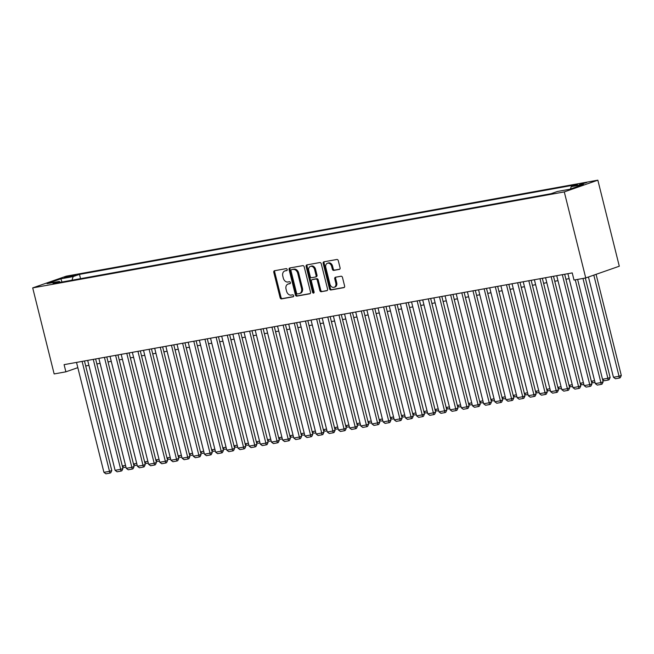 <?xml version="1.0" encoding="UTF-8"?>
<svg xmlns="http://www.w3.org/2000/svg" width="654" height="654" viewBox="0 0 654 654"><rect width="100%" height="100%" fill="white"/><g stroke="black" fill="none" stroke-linecap="round" stroke-linejoin="round"><path stroke-width="0.98" d="M287.196 269.473A1.022 0.777 -109.3 0 0 286.182 268.631L274.533 270.731A1.455 1.112 -109.3 0 0 273.789 272.342L280.108 297.676A1.455 1.112 -109.3 0 0 281.555 298.886L293.196 296.785A1.022 0.777 -109.3 0 0 292.706 294.815L291.202 295.085A4.66 3.548 -109.3 0 1 286.575 291.21L286.043 289.101A4.66 3.548 -109.3 0 1 288.013 284.073A4.66 3.548 -109.3 0 1 288.43 283.967L289.935 283.689A1.022 0.777 -109.3 0 0 289.444 281.719L287.94 281.997A4.66 3.548 -109.3 0 1 283.305 278.122L282.781 276.013A4.66 3.548 -109.3 0 1 284.752 270.985A4.66 3.548 -109.3 0 1 285.169 270.87L286.673 270.601A1.022 0.777 -109.3 0 0 287.196 269.473M586.646 182.58L579.142 184.747L586.646 182.58M339.328 269.407A1.455 1.112 -109.3 0 0 340.072 267.797L338.298 260.693A1.455 1.112 -109.3 0 0 336.851 259.483L323.918 261.813A1.455 1.112 -109.3 0 0 323.174 263.423L329.493 288.757A1.455 1.112 -109.3 0 0 330.94 289.967L343.873 287.629A1.455 1.112 -109.3 0 0 344.617 286.027L342.475 277.443A1.455 1.112 -109.3 0 0 341.028 276.233L335.494 277.231A1.455 1.112 -109.3 0 0 334.75 278.833L335.813 283.092A3.891 2.968 -109.3 0 1 334.161 287.294A3.891 2.968 -109.3 0 1 329.943 284.155L325.79 267.47A3.891 2.968 -109.3 0 1 327.433 263.268A3.891 2.968 -109.3 0 1 331.652 266.415L332.346 269.195A1.455 1.112 -109.3 0 0 333.793 270.404L339.581 269.317M32.7 287.899L54.151 373.941L65.882 371.824L64.092 364.654L572.225 272.898L574.016 280.067L585.739 277.95L564.288 191.908L32.7 287.899L66.258 276.168L597.846 180.177L564.288 191.908M304.208 266.848A1.455 1.112 -109.3 0 0 302.761 265.638L289.828 267.968A1.455 1.112 -109.3 0 0 289.084 269.579L295.395 294.913A1.455 1.112 -109.3 0 0 296.842 296.123L309.783 293.785A1.455 1.112 -109.3 0 0 310.527 292.183L304.208 266.848M306.873 264.895L319.806 262.556A1.455 1.112 -109.3 0 1 321.253 263.766L327.572 289.101A1.455 1.112 -109.3 0 1 326.828 290.711L321.294 291.709A1.455 1.112 -109.3 0 1 319.847 290.499L317.28 280.223A1.455 1.112 -109.3 0 0 315.833 279.013L312.162 279.675A1.455 1.112 -109.3 0 0 311.418 281.285L314.084 291.978A1.022 0.777 -109.3 0 1 312.547 292.256L306.129 266.497A1.455 1.112 -109.3 0 1 306.873 264.895M65.98 277.566L75.709 275.032L71.605 275.604L64.337 277.697L65.98 277.566M570.476 188.99L571.212 186.66L577.556 184.436L79.477 274.386L73.125 276.601L71.997 280.206M571.212 186.66L583.491 184.436L569.708 189.259L557.421 191.475L551.069 193.698L52.99 283.64L59.334 281.424L47.055 283.64L60.838 278.817L73.125 276.601M585.739 277.95L619.297 266.219L597.846 180.177M85.699 365.954L88.919 365.365M96.866 363.935L100.095 363.354M108.033 361.915L111.262 361.335M119.2 359.896L122.429 359.316M130.367 357.885L133.596 357.305M141.534 355.866L144.763 355.286M152.709 353.847L155.93 353.266M163.876 351.836L167.097 351.247M175.043 349.816L178.264 349.236M186.21 347.797L189.431 347.217M197.377 345.786L200.598 345.198M208.544 343.767L211.765 343.187M219.711 341.748L222.94 341.167M230.878 339.737L234.107 339.148M242.045 337.717L245.275 337.137M253.212 335.698L256.442 335.118M264.38 333.687L267.609 333.099M275.555 331.668L278.776 331.087M286.722 329.649L289.943 329.068M297.889 327.629L301.11 327.049M309.056 325.618L312.277 325.038M320.223 323.599L323.444 323.019M331.39 321.58L334.611 321M342.557 319.569L345.786 318.98M353.724 317.55L356.953 316.969M364.891 315.53L368.12 314.95M376.058 313.519L379.287 312.931M387.225 311.5L390.454 310.92M398.4 309.481L401.621 308.901M409.567 307.47L412.788 306.881M420.735 305.451L423.956 304.87M431.902 303.431L435.123 302.851M443.069 301.42L446.29 300.832M454.236 299.401L457.457 298.821M465.403 297.382L468.632 296.802M476.57 295.363L479.799 294.782M487.737 293.352L490.966 292.771M498.904 291.332L502.133 290.752M510.071 289.313L513.3 288.733M521.246 287.302L524.467 286.714M532.413 285.283L535.634 284.703M543.58 283.264L546.801 282.683M554.747 281.253L557.968 280.664M565.914 279.233L569.135 278.653M65.882 371.824L77.826 367.654M80.54 278.661L79.477 274.386M60.348 282.307L59.334 281.424M62.007 282.013L60.838 278.817M287.041 270.38L286.076 270.552A4.66 3.548 -109.3 0 0 285.659 270.666L284.752 270.985M288.013 284.073L288.921 283.754A4.66 3.548 -109.3 0 1 289.338 283.648L290.302 283.468M274.991 270.65A1.455 1.112 -109.3 0 0 274.696 272.023L281.016 297.357A1.455 1.112 -109.3 0 0 282.463 298.567L293.564 296.564M290.286 267.887A1.455 1.112 -109.3 0 0 289.992 269.26L296.303 294.594A1.455 1.112 -109.3 0 0 297.75 295.804L310.233 293.556M291.521 269.726A1.022 0.777 -109.3 0 0 291.005 270.846L296.548 293.09A1.022 0.777 -109.3 0 0 297.562 293.932L299.148 293.646A4.66 3.548 -109.3 0 0 299.565 293.54A4.66 3.548 -109.3 0 0 301.535 288.512L297.742 273.307A4.66 3.548 -109.3 0 0 293.115 269.44L292.428 269.407A1.022 0.777 -109.3 0 0 292.256 269.473M299.565 293.54L300.472 293.221A4.66 3.548 -109.3 0 0 302.442 288.193L301.535 288.512M292.428 269.407L294.022 269.121A4.66 3.548 -109.3 0 1 298.649 272.988L302.442 288.193M327.278 290.474L321.294 291.709M312.816 279.446A1.455 1.112 -109.3 0 1 313.07 279.364L316.74 278.694A1.455 1.112 -109.3 0 1 318.187 279.904L320.746 290.18A1.455 1.112 -109.3 0 0 322.201 291.39M307.331 264.813A1.455 1.112 -109.3 0 0 307.037 266.178L313.454 291.946A1.022 0.777 -109.3 0 0 314.034 292.714M314.623 269.562A3.891 2.968 -109.3 0 0 310.405 266.415A3.891 2.968 -109.3 0 0 308.762 270.617L310.225 276.495A1.455 1.112 -109.3 0 0 311.672 277.705L315.342 277.043A1.455 1.112 -109.3 0 0 316.086 275.44L314.623 269.562L315.53 269.244A3.891 2.968 -109.3 0 0 311.312 266.096L310.405 266.415M315.596 276.953L316.25 276.724A1.455 1.112 -109.3 0 0 316.994 275.121L316.086 275.44M315.53 269.244L316.994 275.121M327.433 263.268L328.341 262.949A3.891 2.968 -109.3 0 1 332.559 266.096L333.254 268.876A1.455 1.112 -109.3 0 0 334.701 270.086L339.778 269.17M334.161 287.294L335.069 286.983A3.891 2.968 -109.3 0 0 336.72 282.773L335.813 283.092M335.952 277.149A1.455 1.112 -109.3 0 0 335.657 278.522L336.72 282.773M324.376 261.731A1.455 1.112 -109.3 0 0 324.082 263.104L330.393 288.439A1.455 1.112 -109.3 0 0 331.848 289.648L344.323 287.4M122.306 465.967L125.527 465.378M125.969 467.136L124.047 467.479L122.372 466.237M82.102 361.409L109.512 471.338L111.777 470.545L84.456 360.975M76.518 362.414L103.929 472.343L109.512 471.338L109.815 473.12L105.907 473.823L103.929 472.343M111.777 470.545L110.722 472.801L109.815 473.12M133.473 463.948L136.694 463.367M137.136 465.117L135.215 465.468L133.539 464.217M144.64 461.928L147.869 461.348M148.303 463.106L146.382 463.449L144.706 462.198M155.807 459.917L159.036 459.329M159.47 461.086L157.549 461.43L155.873 460.187M166.974 457.898L170.203 457.318M170.637 459.067L168.724 459.419L167.048 458.168M93.269 359.389L120.679 469.319L122.944 468.526L95.623 358.964M87.685 360.395L115.096 470.332L120.679 469.319L120.982 471.101L117.074 471.804L115.096 470.332M122.944 468.526L121.889 470.782L120.982 471.101M104.436 357.37L131.846 467.308L134.111 466.515L106.798 356.945M98.852 358.384L126.263 468.313L131.846 467.308L132.149 469.081L128.241 469.793L126.263 468.313M134.111 466.515L133.056 468.763L132.149 469.081M115.603 355.351L143.013 465.288L145.278 464.495L117.965 354.926M110.019 356.365L137.43 466.294L143.013 465.288L143.324 467.062L139.408 467.774L137.43 466.294M145.278 464.495L144.232 466.752L143.324 467.062M126.77 353.34L154.18 463.269L156.445 462.476L129.132 352.915M121.186 354.345L148.597 464.283L154.18 463.269L154.491 465.051L150.583 465.754L148.597 464.283M156.445 462.476L155.399 464.732L154.491 465.051M178.141 455.879L181.371 455.298M181.804 457.048L179.891 457.399L178.215 456.149M137.937 351.321L165.348 461.258L167.62 460.465L140.299 350.896M132.353 352.326L159.764 462.264L165.348 461.258L165.658 463.032L161.751 463.735L159.764 462.264M167.62 460.465L166.566 462.713L165.658 463.032M189.308 453.86L192.538 453.279M192.971 455.037L191.058 455.38L189.382 454.138M149.104 349.301L176.515 459.239L178.787 458.446L151.466 348.876M143.52 350.315L170.931 460.244L176.515 459.239L176.825 461.013L172.918 461.724L170.931 460.244M178.787 458.446L177.733 460.702L176.825 461.013M200.484 451.849L203.705 451.268M204.146 453.018L202.225 453.369L200.549 452.118M160.271 347.29L187.682 457.22L189.954 456.427L162.633 346.865M154.687 348.296L182.098 458.233L187.682 457.22L187.992 459.002L184.085 459.705L182.098 458.233M189.954 456.427L188.9 458.683L187.992 459.002M211.651 449.829L214.872 449.249M215.313 450.998L213.392 451.35L211.716 450.099M171.446 345.271L198.849 455.209L201.121 454.416L173.8 344.846M165.863 346.277L193.265 456.214L198.849 455.209L199.159 456.983L195.252 457.686L193.265 456.214M201.121 454.416L200.067 456.664L199.159 456.983M222.818 447.81L226.039 447.23M226.48 448.987L224.559 449.331L222.883 448.088M233.985 445.799L237.206 445.211M237.647 446.968L235.726 447.311L234.05 446.069M245.152 443.78L248.373 443.199M248.814 444.949L246.893 445.3L245.217 444.05M256.319 441.761L259.54 441.18M259.981 442.938L258.06 443.281L256.384 442.039M267.486 439.75L270.715 439.161M271.148 440.919L269.227 441.262L267.551 440.019M278.653 437.73L281.882 437.15M282.315 438.899L280.394 439.251L278.718 438M289.82 435.711L293.049 435.131M293.483 436.888L291.57 437.232L289.894 435.981M300.987 433.7L304.216 433.111M304.65 434.869L302.737 435.212L301.061 433.97M312.154 431.681L315.383 431.1M315.817 432.85L313.904 433.201L312.228 431.951M323.329 429.662L326.55 429.081M326.992 430.839L325.071 431.182L323.395 429.931M334.496 427.651L337.717 427.062M338.159 428.82L336.238 429.163L334.562 427.92M345.664 425.631L348.884 425.051M349.326 426.8L347.405 427.152L345.729 425.901M182.613 343.252L210.016 453.189L212.288 452.396L184.968 342.827M177.03 344.266L204.432 454.195L210.016 453.189L210.326 454.963L206.419 455.674L204.432 454.195M212.288 452.396L211.234 454.653L210.326 454.963M193.78 341.241L221.191 451.17L223.455 450.377L196.135 340.816M188.197 342.246L215.607 452.184L221.191 451.17L221.493 452.952L217.586 453.655L215.607 452.184M223.455 450.377L222.401 452.633L221.493 452.952M204.947 339.222L232.358 449.159L234.623 448.366L207.302 338.797M199.364 340.227L226.774 450.165L232.358 449.159L232.661 450.933L228.753 451.636L226.774 450.165M234.623 448.366L233.568 450.614L232.661 450.933M216.114 337.202L243.525 447.14L245.79 446.347L218.469 336.777M210.531 338.216L237.942 448.145L243.525 447.14L243.828 448.914L239.92 449.625L237.942 448.145M245.79 446.347L244.735 448.603L243.828 448.914M227.281 335.191L254.692 445.121L256.957 444.328L229.644 334.766M221.698 336.197L249.109 446.126L254.692 445.121L254.995 446.903L251.087 447.606L249.109 446.126M256.957 444.328L255.902 446.584L254.995 446.903M238.448 333.172L265.859 443.101L268.124 442.317L240.811 332.747M232.865 334.178L260.276 444.115L265.859 443.101L266.17 444.884L262.254 445.587L260.276 444.115M268.124 442.317L267.077 444.565L266.17 444.884M249.615 331.153L277.026 441.09L279.291 440.297L251.978 330.728M244.032 332.167L271.443 442.096L277.026 441.09L277.337 442.864L273.429 443.576L271.443 442.096M279.291 440.297L278.244 442.545L277.337 442.864M260.783 329.142L288.193 439.071L290.458 438.278L263.145 328.709M255.199 330.147L282.61 440.077L288.193 439.071L288.504 440.853L284.596 441.556L282.61 440.077M290.458 438.278L289.411 440.534L288.504 440.853M271.95 327.123L299.36 437.052L301.633 436.259L274.312 326.698M266.366 328.128L293.777 438.066L299.36 437.052L299.671 438.834L295.763 439.537L293.777 438.066M301.633 436.259L300.578 438.515L299.671 438.834M283.117 325.103L310.527 435.041L312.8 434.248L285.479 324.678M277.533 326.117L304.944 436.046L310.527 435.041L310.838 436.815L306.93 437.526L304.944 436.046M312.8 434.248L311.745 436.496L310.838 436.815M294.292 323.084L321.694 433.022L323.967 432.229L296.646 322.659M288.708 324.098L316.111 434.027L321.694 433.022L322.005 434.796L318.097 435.507L316.111 434.027M323.967 432.229L322.913 434.485L322.005 434.796M305.459 321.073L332.861 431.002L335.134 430.209L307.813 320.648M299.875 322.079L327.278 432.016L332.861 431.002L333.172 432.784L329.264 433.488L327.278 432.016M335.134 430.209L334.08 432.466L333.172 432.784M356.831 423.612L360.052 423.032M360.493 424.781L358.572 425.133L356.896 423.882M367.998 421.593L371.219 421.012M371.66 422.77L369.739 423.113L368.063 421.871M379.165 419.582L382.386 419.001M382.827 420.751L380.906 421.102L379.23 419.852M390.332 417.563L393.561 416.982M393.994 418.732L392.073 419.083L390.397 417.832M316.626 319.054L344.037 428.991L346.301 428.198L318.98 318.629M311.042 320.059L338.453 429.997L344.037 428.991L344.339 430.765L340.432 431.468L338.453 429.997M346.301 428.198L345.247 430.446L344.339 430.765M327.793 317.035L355.204 426.972L357.468 426.179L330.147 316.61M322.209 318.048L349.62 427.978L355.204 426.972L355.506 428.746L351.599 429.457L349.62 427.978M357.468 426.179L356.414 428.435L355.506 428.746M338.96 315.024L366.371 424.953L368.635 424.16L341.314 314.599M333.377 316.029L360.787 425.967L366.371 424.953L366.673 426.735L362.766 427.438L360.787 425.967M368.635 424.16L367.581 426.416L366.673 426.735M350.127 313.004L377.538 422.942L379.802 422.149L352.49 312.579M344.544 314.01L371.954 423.947L377.538 422.942L377.84 424.716L373.933 425.419L371.954 423.947M379.802 422.149L378.748 424.397L377.84 424.716M401.499 415.543L404.728 414.963M405.161 416.721L403.24 417.064L401.564 415.821M361.294 310.985L388.705 420.923L390.969 420.13L363.657 310.56M355.711 311.999L383.121 421.928L388.705 420.923L389.016 422.697L385.1 423.408L383.121 421.928M390.969 420.13L389.915 422.386L389.016 422.697M412.666 413.532L415.895 412.944M416.328 414.701L414.407 415.045L412.739 413.802M372.461 308.974L399.872 418.903L402.136 418.11L374.824 308.549M366.878 309.98L394.288 419.917L399.872 418.903L400.183 420.686L396.275 421.389L394.288 419.917M402.136 418.11L401.09 420.367L400.183 420.686M423.833 411.513L427.062 410.933M427.495 412.682L425.582 413.034L423.906 411.783M383.628 306.955L411.039 416.892L413.303 416.099L385.991 306.53M378.045 307.96L405.455 417.898L411.039 416.892L411.35 418.666L407.442 419.369L405.455 417.898M413.303 416.099L412.257 418.347L411.35 418.666M435 409.494L438.229 408.913M438.662 410.671L436.749 411.014L435.074 409.772M394.795 304.936L422.206 414.873L424.479 414.08L397.158 304.511M389.212 305.949L416.623 415.879L422.206 414.873L422.517 416.647L418.609 417.358L416.623 415.879M424.479 414.08L423.424 416.336L422.517 416.647M446.167 407.483L449.396 406.894M449.829 408.652L447.916 408.995L446.241 407.753M405.962 302.925L433.373 412.854L435.646 412.061L408.325 302.5M400.379 303.93L427.79 413.859L433.373 412.854L433.684 414.636L429.776 415.339L427.79 413.859M435.646 412.061L434.591 414.317L433.684 414.636M457.342 405.464L460.563 404.883M461.005 406.633L459.083 406.984L457.408 405.733M417.138 300.905L444.54 410.835L446.813 410.05L419.492 300.48M411.546 301.911L438.957 411.848L444.54 410.835L444.851 412.617L440.943 413.32L438.957 411.848M446.813 410.05L445.758 412.298L444.851 412.617M468.509 403.444L471.73 402.864M472.172 404.622L470.251 404.965L468.575 403.714M428.305 298.886L455.707 408.824L457.98 408.031L430.659 298.461M422.721 299.9L450.124 409.829L455.707 408.824L456.018 410.598L452.11 411.309L450.124 409.829M457.98 408.031L456.925 410.279L456.018 410.598M479.676 401.433L482.897 400.845M483.339 402.602L481.418 402.946L479.742 401.703M439.472 296.875L466.882 406.804L469.147 406.011L441.826 296.442M433.888 297.881L461.299 407.81L466.882 406.804L467.185 408.587L463.277 409.29L461.299 407.81M469.147 406.011L468.092 408.268L467.185 408.587M490.843 399.414L494.064 398.834M494.506 400.583L492.585 400.935L490.909 399.684M450.639 294.856L478.049 404.785L480.314 403.992L452.993 294.431M445.055 295.861L472.466 405.799L478.049 404.785L478.352 406.567L474.444 407.27L472.466 405.799M480.314 403.992L479.259 406.248L478.352 406.567M502.01 397.395L505.231 396.815M505.673 398.572L503.752 398.915L502.076 397.665M461.806 292.837L489.217 402.774L491.481 401.981L464.16 292.412M456.222 293.85L483.633 403.78L489.217 402.774L489.519 404.548L485.611 405.259L483.633 403.78M491.481 401.981L490.426 404.229L489.519 404.548M513.177 395.384L516.407 394.795M516.84 396.553L514.919 396.896L513.243 395.654M472.973 290.817L500.384 400.755L502.648 399.962L475.335 290.392M467.389 291.831L494.8 401.76L500.384 400.755L500.686 402.529L496.778 403.24L494.8 401.76M502.648 399.962L501.593 402.218L500.686 402.529M524.345 393.365L527.574 392.784M528.007 394.534L526.086 394.885L524.41 393.634M484.14 288.806L511.551 398.736L513.815 397.943L486.502 288.381M478.556 289.812L505.967 399.749L511.551 398.736L511.861 400.518L507.945 401.221L505.967 399.749M513.815 397.943L512.761 400.199L511.861 400.518M535.512 391.345L538.741 390.765M539.174 392.514L537.253 392.866L535.577 391.615M495.307 286.787L522.718 396.725L524.982 395.932L497.669 286.362M489.723 287.793L517.134 397.73L522.718 396.725L523.028 398.499L519.112 399.202L517.134 397.73M524.982 395.932L523.936 398.18L523.028 398.499M546.679 389.326L549.908 388.746M550.341 390.503L548.428 390.847L546.752 389.604M506.474 284.768L533.885 394.705L536.149 393.912L508.837 284.343M500.89 285.782L528.301 395.711L533.885 394.705L534.195 396.479L530.288 397.191L528.301 395.711M536.149 393.912L535.103 396.169L534.195 396.479M557.846 387.315L561.075 386.735M561.508 388.484L559.595 388.836L557.919 387.585M517.641 282.757L545.052 392.686L547.324 391.893L520.004 282.332M512.057 283.762L539.468 393.7L545.052 392.686L545.362 394.468L541.455 395.171L539.468 393.7M547.324 391.893L546.27 394.149L545.362 394.468M569.013 385.296L572.242 384.716M572.675 386.465L570.762 386.816L569.086 385.566M528.808 280.738L556.219 390.675L558.491 389.882L531.171 280.313M523.225 281.743L550.635 391.681L556.219 390.675L556.529 392.449L552.622 393.152L550.635 391.681M558.491 389.882L557.437 392.13L556.529 392.449M580.188 383.277L583.409 382.696M583.85 384.454L581.929 384.797L580.253 383.555M539.983 278.718L567.386 388.656L569.659 387.863L542.338 278.293M534.392 279.732L561.802 389.661L567.386 388.656L567.697 390.43L563.789 391.141L561.802 389.661M569.659 387.863L568.604 390.119L567.697 390.43M591.355 381.266L594.576 380.677M595.017 382.435L593.096 382.778L591.42 381.535M551.15 276.707L578.553 386.637L580.826 385.844L553.505 276.282M545.567 277.713L572.969 387.65L578.553 386.637L578.864 388.419L574.956 389.122L572.969 387.65M580.826 385.844L579.771 388.1L578.864 388.419M582.976 278.449L607.868 378.282L610.133 377.489L585.33 278.024M602.522 379.246L607.868 378.282L608.171 380.056L604.263 380.767L602.587 379.516M610.133 377.489L609.078 379.745L608.171 380.056M562.317 274.688L589.728 384.626L591.993 383.833L564.672 274.263M556.734 275.694L584.145 385.631L589.728 384.626L590.031 386.4L586.123 387.103L584.145 385.631M591.993 383.833L590.938 386.081L590.031 386.4M593.816 275.13L619.036 376.263L613.452 377.276L588.453 277.002M621.3 375.47L620.245 377.726L619.338 378.045L619.036 376.263L621.3 375.47L596.08 274.337M619.338 378.045L615.43 378.748L613.452 377.276M575.267 279.838L600.895 382.606L603.16 381.813L577.629 279.413M567.901 273.683L595.312 383.612L600.895 382.606L601.198 384.38L597.29 385.092L595.312 383.612M603.16 381.813L602.105 384.07L601.198 384.38M71.801 276.372L71.605 275.604M74.196 275.694L74.066 275.162M286.076 270.552L285.169 270.87M289.338 283.648L288.43 283.967M282.463 298.567L281.555 298.886M281.016 297.357L280.108 297.676M274.696 272.023L273.789 272.342M297.75 295.804L296.842 296.123M296.303 294.594L295.395 294.913M289.992 269.26L289.084 269.579M298.649 272.988L297.742 273.307M294.022 269.121L293.115 269.44M320.746 290.18L319.847 290.499M318.187 279.904L317.28 280.223M316.74 278.694L315.833 279.013M313.07 279.364L312.162 279.675M313.454 291.946L312.547 292.256M307.037 266.178L306.129 266.497M334.701 270.086L333.793 270.404M333.254 268.876L332.346 269.195M332.559 266.096L331.652 266.415M335.657 278.522L334.75 278.833M331.848 289.648L330.94 289.967M330.393 288.439L329.493 288.757M324.082 263.104L323.174 263.423M292.338 269.432L291.431 269.75M312.939 279.397L312.032 279.716M316.381 276.691L315.473 277.01"/></g></svg>

